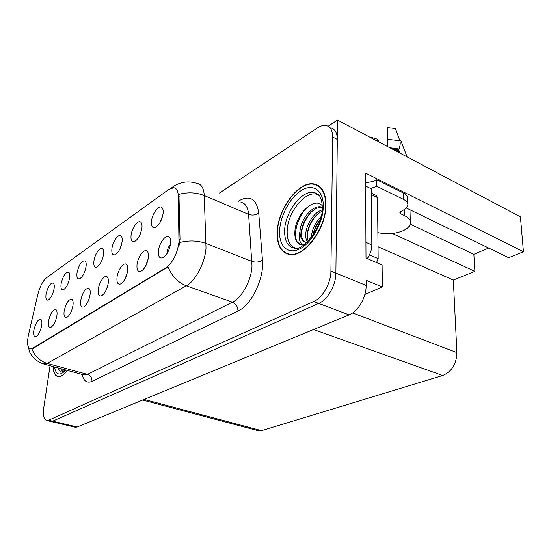<?xml version="1.0" encoding="UTF-8"?>
<svg xmlns="http://www.w3.org/2000/svg" width="551" height="551" viewBox="0 0 551 551"><rect width="100%" height="100%" fill="white"/><g stroke="black" fill="none" stroke-linecap="round" stroke-linejoin="round"><path stroke-width="0.83" d="M170.5 244.341C168.675 246.338 167.552 248.866 167.146 251.917L167.118 253.391M170.631 243.301C170.879 240.339 170.438 238.28 169.309 237.116C166.209 233.658 159.032 242.957 158.406 251.084C158.096 256.387 159.508 258.612 162.641 257.778C166.788 255.271 169.446 250.45 170.631 243.301M121.633 244.21L119.891 249.011M122.108 241.662C122.418 238.872 122.088 236.978 121.117 235.98C118.623 233.183 112.645 241.517 111.901 248.721C111.481 253.405 112.528 255.43 115.028 254.782C118.527 252.606 120.889 248.225 122.108 241.662M141.579 230.07L139.196 236.434M141.938 227.956C142.213 225.187 141.855 223.293 140.863 222.26C138.177 219.25 131.737 228.011 131.042 235.491C130.67 240.264 131.813 242.302 134.478 241.6C138.225 239.292 140.712 234.74 141.938 227.956M69.598 277.959C69.97 275.156 69.715 273.289 68.841 272.366C65.659 271.822 63.076 275.652 61.085 283.848C60.569 288.269 61.361 290.232 63.455 289.736C66.34 287.884 68.386 283.958 69.598 277.959M89.476 297.499L88.608 300.13M90.075 294.599C90.44 291.596 90.123 289.571 89.124 288.538C85.57 287.801 82.753 291.816 80.68 300.584C80.191 305.447 81.149 307.582 83.566 306.997C86.707 305.013 88.876 300.88 90.075 294.599M56.877 315.744C57.283 312.741 57.028 310.757 56.099 309.779C53.013 309.187 50.499 312.94 48.55 321.047C47.999 325.71 48.791 327.797 50.926 327.301C53.702 325.517 55.685 321.667 56.877 315.744M162.841 215.165L159.859 222.831M163.124 213.313C163.371 210.572 162.986 208.671 161.966 207.617C159.081 204.359 152.11 213.588 151.47 221.364C151.146 226.234 152.407 228.286 155.251 227.522C159.28 225.063 161.904 220.331 163.124 213.313M107.906 285.046L106.24 289.971M108.271 283.014C108.609 280.011 108.265 277.973 107.238 276.905C104.752 274.171 99.063 282.16 98.271 289.378C97.816 294.344 98.877 296.507 101.446 295.866C104.793 293.773 107.073 289.489 108.271 283.014M148.24 258.688L145.409 266.546M148.412 257.448C148.701 254.466 148.288 252.406 147.193 251.277C144.314 248.095 137.702 256.911 137.013 264.707C136.648 269.894 137.929 272.104 140.856 271.34C144.706 268.984 147.227 264.356 148.412 257.448M127.433 272.208L125.153 278.73M127.674 270.658C127.99 267.655 127.612 265.61 126.551 264.514C123.879 261.567 117.756 269.949 117.012 277.449C116.598 282.518 117.762 284.709 120.497 284.006C124.085 281.788 126.482 277.339 127.674 270.658M86.046 266.588C86.404 263.784 86.121 261.904 85.212 260.96C81.803 260.354 79.069 264.315 77.016 272.835C76.534 277.339 77.402 279.323 79.619 278.785C82.684 276.829 84.833 272.766 86.046 266.588M102.796 257.882L101.894 260.416M103.519 254.514C103.85 251.711 103.547 249.83 102.61 248.852C100.275 246.256 94.71 254.197 93.925 261.146C93.47 265.74 94.421 267.745 96.776 267.152C100.048 265.093 102.3 260.878 103.519 254.514M41.697 325.407C42.124 322.418 41.89 320.448 40.994 319.504C38.115 318.967 35.725 322.604 33.831 330.421C33.26 334.987 33.976 337.047 35.994 336.599C38.611 334.898 40.512 331.172 41.697 325.407M72.973 305.488C73.359 302.485 73.076 300.481 72.112 299.475C68.806 298.814 66.148 302.692 64.136 311.115C63.613 315.881 64.488 317.989 66.754 317.452C69.708 315.578 71.782 311.59 72.973 305.488M54.081 288.683C54.473 285.879 54.246 284.027 53.392 283.124C50.423 282.642 47.971 286.348 46.043 294.241C45.506 298.587 46.222 300.529 48.199 300.068C50.919 298.311 52.875 294.516 54.081 288.683M316.198 184.537L315.475 184.592M178.965 242.254L178.276 195.977C178.083 190.997 176.602 188.249 173.82 187.726L168.909 189.379L46.553 277.732C42.785 280.948 39.872 286.554 37.805 294.544L28.5 334.76C26.813 343.066 27.44 347.771 30.388 348.886L32.461 348.335L165.823 267.876C172.8 262.572 177.188 254.032 178.965 242.254M74.957 427.17L50.416 421.384L52.627 421.184L318.719 303.408C327.583 299.785 335.972 285.108 335.89 273.11L337.508 120.056L328.12 126.227M364.865 294.468L382.38 286.954L382.091 264.962L366.002 258.061L365.588 173.117L523.45 251.752L508.649 257.723L406.301 207.996M75.377 427.266L77.243 426.997L349.093 314.883C358.088 311.473 366.408 297.203 366.133 285.418L366.112 280.266L382.38 286.954M337.508 120.056L520.44 216.86L523.45 251.752M392.388 233.479L474.893 271.347L453.335 280.053L456.91 352.599C456.49 363.977 451.758 371.608 442.715 375.5L261.532 430.662L257.978 430.648M453.335 280.053L378.041 246.717M488.716 248.04L473.86 254.314L474.893 271.347M410.247 224.174L473.86 254.314M325.992 204.951C325.799 192.76 321.867 185.77 314.18 183.986C298.883 180.508 277.525 209.256 277.201 232.343C276.967 245.002 280.927 252.372 289.075 254.452C303.67 258.323 326.309 228.768 325.992 204.951M319.311 186.272L318.864 186.183M171.389 188.029L173.985 186.114C181.272 181.644 189.055 180.783 197.348 183.517C201.521 184.323 203.829 188.332 204.256 195.55L206.012 248.115C205.082 262.765 195.426 281.1 186.328 285.797C177.973 282.518 171.878 276.203 168.034 266.849L33.012 348.487L30.388 348.886M31.903 348.921C34.851 356.339 39.941 361.16 47.166 363.398L186.328 285.797L232.453 302.162C241.875 297.836 251.463 280.211 252.007 265.913L248.611 214.367L204.256 195.55C196.266 192.402 187.829 192.003 178.958 194.358L180.025 239.506L179.109 245.285M50.051 365.733L43.763 407.761C42.82 415.296 43.839 419.552 46.821 420.537L50.823 421.481L52.627 421.184L318.719 303.408C327.583 299.785 335.972 285.108 335.89 273.11L337.302 139.417C337.191 132.75 334.974 128.906 330.648 127.873M316.873 185.246L317.824 185.288M53.02 366.539C53.406 372.648 55.134 376.044 58.206 376.726C60.975 377.049 64.047 374.962 67.415 370.451M46.821 420.537L48.612 420.234L313.719 301.521C322.569 297.864 330.965 283.118 330.91 271.085L332.673 137.034C332.584 130.36 330.38 126.51 326.068 125.497C323.458 125.049 320.592 125.855 317.466 127.908L219.443 193.036M288.393 253.915L289.117 254.459M377.883 232.612C387.098 234.609 395.694 233.886 403.669 230.456C407.52 228.562 409.751 226.309 410.371 223.692C410.901 220.531 408.938 217.831 404.475 215.586L400.908 213.878L399.895 212.466L403.187 210.2C405.832 208.829 407.375 207.217 407.809 205.358C408.188 203.071 406.831 201.129 403.731 199.531L376.877 186.321L370.561 188.49M387.821 146.683L387.367 127.618L395.411 128.555L399.881 140.712C400.543 142.895 400.246 145.657 398.986 148.99L398.559 152.365M387.367 127.618L387.704 146.621M398.69 149.727L400.026 153.144M376.994 140.953L377.779 139.272L378.998 142.013M407.161 156.918L400.818 140.787L399.936 140.87M377.779 139.272L371.374 137.392L371.154 137.867M365.63 182.464C369.955 182.353 373.674 181.451 376.801 179.764L403.573 193.07C406.659 194.682 408.015 196.645 407.637 198.952L407.761 203.615M365.65 186.279L365.94 244.913M367.255 258.598C370.251 254.28 371.78 249.72 371.842 244.933L371.402 188.897L365.816 186.176M376.801 179.764L376.877 186.321M296.128 248.232C290.033 246.511 287.043 240.883 287.167 231.358C287.195 210.957 308.532 186.748 319.49 195.825M322.266 205.771C314.049 196.108 295.598 214.807 294.923 231.193C294.578 235.642 295.226 239.203 296.851 241.882L301.852 245.064M325.717 205.103C326.034 228.672 303.635 257.909 289.192 254.08C281.127 252.021 277.208 244.734 277.435 232.205C277.752 209.359 298.897 180.907 314.029 184.351C321.639 186.114 325.538 193.036 325.717 205.103M290.005 254.576L289.309 254.128M311.432 237.295L311.494 236C312.369 228.507 315.592 222.005 321.164 216.495M313.092 235.001C314.063 229.244 316.508 224.023 320.427 219.339M307.348 241.91C306.032 239.768 305.509 236.978 305.784 233.555C306.473 224.112 314.118 212.169 322.183 209.897M308.085 241.18L307.217 234.168C308.732 223.665 313.684 215.985 322.073 211.116M304.014 244.734C299.641 243.59 298.311 239.044 300.019 231.089C300.674 219.319 312.596 204.745 321.205 206.962L322.294 207.272M305.275 242.158C302.382 240.491 301.108 237.006 301.466 231.709C302.12 220.152 313.629 205.785 322.294 207.555M300.019 231.089C299.992 237.584 302.1 241.366 306.328 242.44L306.721 242.495M319.132 186.631L320.007 186.858M376.547 262.586L378.172 258.619L377.49 197.568L376.175 195.474L371.436 193.181M300.453 244.678C290.115 240.718 297.189 212.404 311.425 204.428M301.39 233.328C302.444 225.497 305.667 218.444 311.06 212.169M307.155 235.353C308.236 227.845 311.329 221.068 316.446 215.035M313.347 234.616C314.607 229.202 316.935 224.229 320.324 219.684M67.27 370.41C63.978 374.77 60.982 376.781 58.275 376.457C55.272 375.796 53.564 372.504 53.158 366.573M62.979 371.76L60.417 368.55M179.089 239.148L180.025 239.506M366.133 285.418L330.91 271.085M349.093 314.883L313.719 301.521M77.243 426.997L48.612 420.234M261.532 430.662L144.128 399.413M442.715 375.5L313.553 329.539M456.91 352.599L352.626 312.934M32.461 348.335L33.012 348.487M165.823 267.876L166.457 268.103M178.276 195.977L179.178 196.356M91.983 381.388C92.1 377.924 90.598 375.589 87.478 374.391L232.453 302.162C236.021 303.842 237.86 306.797 237.97 311.026L91.983 381.388C87.01 383.448 83.704 381.134 82.071 374.432M83.38 374.79L87.478 374.391L47.166 363.398L43.315 363.901M179.743 242.509C188.986 240.16 197.775 240.491 206.108 243.508L251.979 261.408C255.822 262.593 259.321 262.159 262.469 260.12C264.384 278.351 251.297 305.295 237.97 311.026M238.363 201.184L238.976 200.791C249.989 194.792 256.573 198.883 258.743 213.065L262.469 260.12M332.673 137.034L337.302 139.417M258.743 213.065C255.712 215.179 252.337 215.613 248.611 214.367C247.95 207.272 245.409 203.257 240.987 202.313M238.907 201.418L238.976 200.791M398.511 150.444L392.932 149.39M404.475 215.586L404.324 209.559M399.881 140.712L387.725 139.307M398.986 148.99L389.722 147.689M398.628 149.886L391.644 148.708M371.842 244.933L366.098 242.392M403.573 193.07L403.731 199.531M400.846 211.384L400.908 213.878M319.153 195.371L314.931 192.726L318.561 194.696C319.153 195.295 321.984 197.74 322.294 207.603C323.127 227.997 301.597 251.359 295.129 248.308C288.028 247.22 284.523 241.372 284.626 230.766C284.777 211.825 302.926 188.47 314.931 192.726L319.043 195.24M323.292 206.467C323.134 222.48 311.832 242.771 299.958 248.783C288.077 255.044 278.868 246.297 279.591 231C280.156 215.778 290.184 197.1 301.673 190.267C313.154 183.214 323.63 190.357 323.292 206.467M315.764 193.098L316.315 193.125M377.49 197.568L371.443 194.655M378.172 258.619L369.473 254.851M65.383 369.9L62.153 372.063C60.362 371.925 59.081 370.561 58.303 367.972M65.9 370.038C59.839 376.243 56.016 375.21 54.439 366.925M170.08 238.252L169.309 237.116M121.647 236.71L121.117 235.98M141.469 223.134L140.863 222.26M69.178 272.793L68.841 272.366M89.544 289.068L89.124 288.538M56.409 310.151L56.099 309.779M162.662 208.664L161.966 207.617M107.727 277.546L107.238 276.905M147.854 252.213L147.193 251.277M127.116 265.286L126.551 264.514M85.605 261.47L85.212 260.96M103.065 249.465L102.61 248.852M72.47 299.916L72.112 299.475M53.688 283.49L53.392 283.124M258.75 430.854L142.633 400.033M175.652 188.497L176.003 188.649M316.632 185.136L314.18 183.986M83.89 374.928L44.121 364.121C38.474 362.62 32.874 357.702 31.882 355.884L29.782 352.316L27.887 345.677M410.302 221.337L409.978 209.786M289.192 254.08L290.501 254.61M322.294 207.451L321.205 206.962M58.275 376.457L59.343 376.739"/></g></svg>
